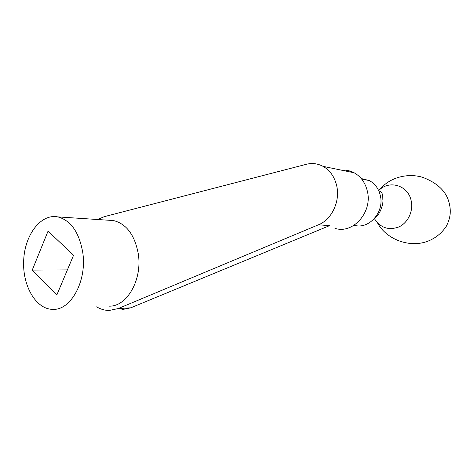 <?xml version="1.0" encoding="UTF-8"?>
<svg xmlns="http://www.w3.org/2000/svg" width="474" height="474" viewBox="0 0 474 474"><rect width="100%" height="100%" fill="white"/><g stroke="black" fill="none" stroke-linecap="round" stroke-linejoin="round"><path stroke-width="0.71" d="M67.391 269.907L32.244 270.091L48.052 231.128L73.577 255.219L56.809 295.024L32.244 270.091M121.948 309.635L130.83 307.804L329.43 225.701L318.492 224.777C331.587 219.675 340.279 201.634 336.765 186.098C334.685 176.992 330.117 170.409 323.061 166.356C317.722 163.53 312.141 162.843 306.328 164.3L104.262 216.665L97.543 219.509M82.666 251.949C78.968 231.976 70.673 220.292 57.781 216.891C40.853 213.543 24.915 234.654 23.7 259.948C22.165 285.212 35.657 309.285 52.756 309.362C70.993 310.594 87.364 280.436 82.666 251.949M96.643 306.832C100.624 309.244 104.813 310.446 109.21 310.452L118.127 308.592L318.492 224.777M378.679 190.613C388.988 179.658 408.179 185.18 411.171 200.727C413.535 211.043 408.019 222.727 398.96 226.904C388.627 230.648 380.438 227.876 374.395 218.597M361.218 178.532L369.276 180.558C374.975 183.622 378.661 188.634 380.332 195.608C384.58 212.358 368.576 229.943 354.155 225.209M341.588 170.19C346.002 169.828 350.203 170.693 354.185 172.797C360.975 176.63 365.377 182.81 367.391 191.33C372.671 212.429 352.603 234.476 334.917 228.302M108.842 306.127C126.878 307.176 142.858 279.316 138.147 253.027C134.456 234.583 126.238 223.758 113.493 220.558L108.647 220.238M118.127 308.592L130.83 307.804M377.458 222.821C385.575 238.191 407.13 247.659 425.664 241.965C434.409 239.097 441.335 233.795 446.449 226.057C451.224 216.334 450.904 209.745 448.925 201.977C445.815 190.927 436.998 182.691 422.476 177.276C408.612 173.04 390.149 176.707 379.881 189.517M375.432 217.353C379.686 215.237 383.822 203.441 382.82 199.323C382.885 193.647 381.594 190.945 378.945 191.223M369.276 180.558L361.656 179.059M354.185 172.797L323.061 166.356M113.493 220.558L57.781 216.891"/></g></svg>
